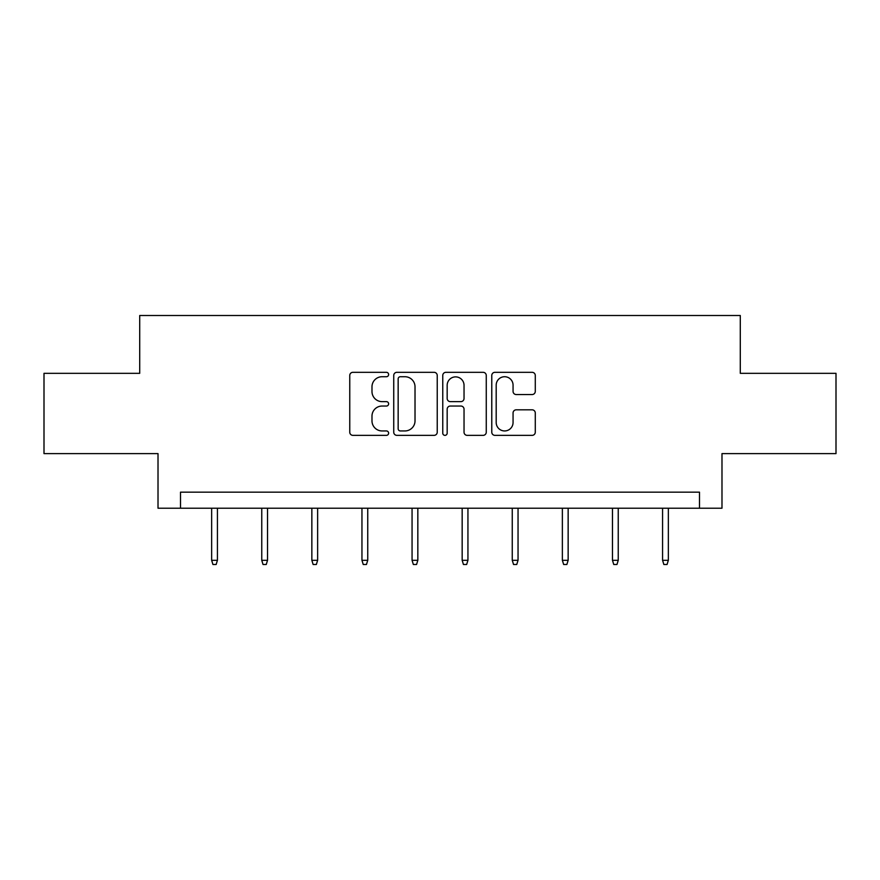 <?xml version="1.0" encoding="UTF-8"?>
<svg xmlns="http://www.w3.org/2000/svg" width="880" height="880" viewBox="0 0 880 880"><rect width="100%" height="100%" fill="white"/><g stroke="black" fill="none" stroke-linecap="round" stroke-linejoin="round"><path stroke-width="1.32" d="M388.619 374.517A2.211 2.211 0 0 0 386.408 372.317L352.913 372.317A3.157 3.157 0 0 0 349.756 375.463L349.756 432.212A3.157 3.157 0 0 0 352.913 435.358L386.408 435.358A2.211 2.211 0 0 0 388.619 433.158A2.211 2.211 0 0 0 386.408 430.947L382.074 430.947A10.087 10.087 0 0 1 371.987 420.86L371.987 416.13A10.087 10.087 0 0 1 382.074 406.043L386.408 406.043A2.211 2.211 0 0 0 388.619 403.832A2.211 2.211 0 0 0 386.408 401.632L382.074 401.632A10.087 10.087 0 0 1 371.987 391.545L371.987 386.815A10.087 10.087 0 0 1 382.074 376.728L386.408 376.728A2.211 2.211 0 0 0 388.619 374.517M532.136 394.537A3.157 3.157 0 0 0 535.282 391.38L535.282 375.463A3.157 3.157 0 0 0 532.136 372.317L494.934 372.317A3.157 3.157 0 0 0 491.777 375.463L491.777 432.212A3.157 3.157 0 0 0 494.934 435.358L532.136 435.358A3.157 3.157 0 0 0 535.282 432.212L535.282 412.984A3.157 3.157 0 0 0 532.136 409.827L516.208 409.827A3.157 3.157 0 0 0 513.062 412.984L513.062 422.51A8.437 8.437 0 0 1 504.625 430.947A8.437 8.437 0 0 1 496.188 422.51L496.188 385.154A8.437 8.437 0 0 1 504.625 376.728A8.437 8.437 0 0 1 513.062 385.154L513.062 391.38A3.157 3.157 0 0 0 516.208 394.537L532.136 394.537M699.501 508.211L721.985 508.211L721.985 453.618L836 453.618L836 373.329L740.289 373.329L740.289 315.513L139.711 315.513L139.711 373.329L44 373.329L44 453.618L158.015 453.618L158.015 508.211L699.501 508.211L699.501 492.162L180.499 492.162L180.499 508.211M437.239 375.463A3.157 3.157 0 0 0 434.093 372.317L396.891 372.317A3.157 3.157 0 0 0 393.734 375.463L393.734 432.212A3.157 3.157 0 0 0 396.891 435.358L434.093 435.358A3.157 3.157 0 0 0 437.239 432.212L437.239 375.463M445.907 372.317L483.109 372.317A3.157 3.157 0 0 1 486.266 375.463L486.266 432.212A3.157 3.157 0 0 1 483.109 435.358L467.192 435.358A3.157 3.157 0 0 1 464.035 432.212L464.035 409.2A3.157 3.157 0 0 0 460.889 406.043L450.329 406.043A3.157 3.157 0 0 0 447.172 409.2L447.172 433.158A2.211 2.211 0 0 1 444.961 435.358A2.211 2.211 0 0 1 442.761 433.158L442.761 375.463A3.157 3.157 0 0 1 445.907 372.317M400.356 376.728A2.211 2.211 0 0 0 398.156 378.928L398.156 428.736A2.211 2.211 0 0 0 400.356 430.947L404.932 430.947A10.087 10.087 0 0 0 415.019 420.86L415.019 386.815A10.087 10.087 0 0 0 404.932 376.728L400.356 376.728M464.035 385.319A8.437 8.437 0 0 0 455.609 376.882A8.437 8.437 0 0 0 447.172 385.319L447.172 398.475A3.157 3.157 0 0 0 450.329 401.632L460.889 401.632A3.157 3.157 0 0 0 464.035 398.475L464.035 385.319M217.426 560.307L216.15 564.487L212.938 564.487L211.651 560.307L217.426 560.307L217.426 508.211M211.651 560.307L211.651 508.211M267.531 560.307L266.244 564.487L263.032 564.487L261.756 560.307L267.531 560.307L267.531 508.211M261.756 560.307L261.756 508.211M317.636 560.307L316.349 564.487L313.137 564.487L311.85 560.307L317.636 560.307L317.636 508.211M311.85 560.307L311.85 508.211M367.741 560.307L366.454 564.487L363.242 564.487L361.955 560.307L367.741 560.307L367.741 508.211M361.955 560.307L361.955 508.211M417.835 560.307L416.559 564.487L413.347 564.487L412.06 560.307L417.835 560.307L417.835 508.211M412.06 560.307L412.06 508.211M467.94 560.307L466.653 564.487L463.441 564.487L462.165 560.307L467.94 560.307L467.94 508.211M462.165 560.307L462.165 508.211M518.045 560.307L516.758 564.487L513.546 564.487L512.259 560.307L518.045 560.307L518.045 508.211M512.259 560.307L512.259 508.211M568.15 560.307L566.863 564.487L563.651 564.487L562.364 560.307L568.15 560.307L568.15 508.211M562.364 560.307L562.364 508.211M618.244 560.307L616.968 564.487L613.756 564.487L612.469 560.307L618.244 560.307L618.244 508.211M612.469 560.307L612.469 508.211M668.349 560.307L667.062 564.487L663.85 564.487L662.574 560.307L668.349 560.307L668.349 508.211M662.574 560.307L662.574 508.211"/></g></svg>
